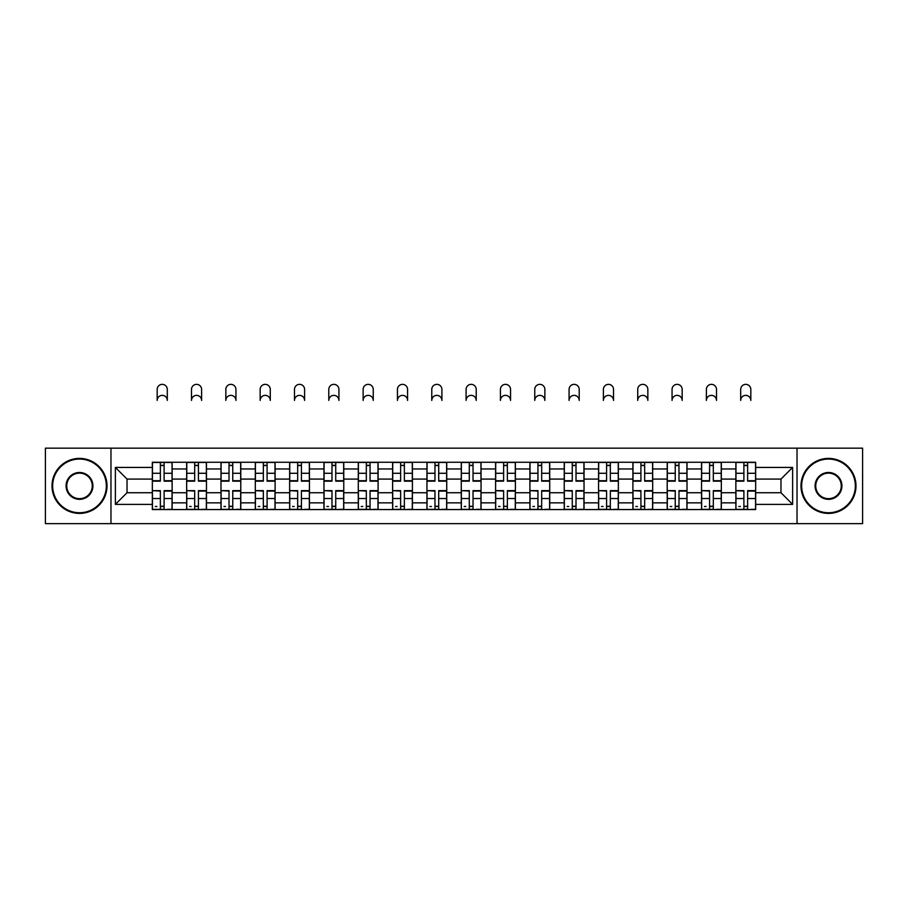 <?xml version="1.0" encoding="UTF-8"?>
<svg xmlns="http://www.w3.org/2000/svg" width="908" height="908" viewBox="0 0 908 908"><rect width="100%" height="100%" fill="white"/><g stroke="black" fill="none" stroke-linecap="round" stroke-linejoin="round"><path stroke-width="1.36" d="M797.031 523.644L862.6 523.644L862.6 448.166L45.4 448.166L45.4 523.644L797.031 523.644L797.031 448.166M186.662 509.558L186.662 468.959L172.134 468.959L172.134 509.558M172.134 468.959L172.134 462.251M186.662 468.959L186.662 462.251M206.468 462.251L206.468 509.558M220.984 509.558L220.984 462.251M240.79 462.251L240.79 509.558M255.307 509.558L255.307 462.251M275.113 462.251L275.113 509.558M289.641 509.558L289.641 462.251M309.435 462.251L309.435 509.558M323.963 509.558L323.963 462.251M343.769 462.251L343.769 509.558M358.285 509.558L358.285 462.251M378.091 462.251L378.091 509.558M392.608 509.558L392.608 462.251M412.414 462.251L412.414 509.558M426.942 509.558L426.942 462.251M446.736 462.251L446.736 509.558M461.264 509.558L461.264 462.251M481.058 462.251L481.058 509.558M495.586 509.558L495.586 462.251M515.392 462.251L515.392 509.558M529.909 509.558L529.909 462.251M549.715 462.251L549.715 509.558M564.231 509.558L564.231 462.251M584.037 462.251L584.037 509.558M598.565 509.558L598.565 462.251M618.359 462.251L618.359 509.558M632.887 509.558L632.887 462.251M652.693 462.251L652.693 509.558M667.21 509.558L667.21 462.251M687.015 462.251L687.015 509.558M701.532 509.558L701.532 462.251M721.338 462.251L721.338 509.558M735.866 509.558L735.866 462.251M735.866 492.726L721.338 492.726M701.532 492.726L687.015 492.726M667.21 492.726L652.693 492.726M632.887 492.726L618.359 492.726M598.565 492.726L584.037 492.726M564.231 492.726L549.715 492.726M529.909 492.726L515.392 492.726M495.586 492.726L481.058 492.726M461.264 492.726L446.736 492.726M426.942 492.726L412.414 492.726M392.608 492.726L378.091 492.726M358.285 492.726L343.769 492.726M323.963 492.726L309.435 492.726M289.641 492.726L275.113 492.726M255.307 492.726L240.79 492.726M220.984 492.726L206.468 492.726M186.662 492.726L172.134 492.726M735.866 479.084L721.338 479.084M701.532 479.084L687.015 479.084M667.21 479.084L652.693 479.084M632.887 479.084L618.359 479.084M598.565 479.084L584.037 479.084M564.231 479.084L549.715 479.084M529.909 479.084L515.392 479.084M495.586 479.084L481.058 479.084M461.264 479.084L446.736 479.084M426.942 479.084L412.414 479.084M392.608 479.084L378.091 479.084M358.285 479.084L343.769 479.084M323.963 479.084L309.435 479.084M289.641 479.084L275.113 479.084M255.307 479.084L240.79 479.084M220.984 479.084L206.468 479.084M186.662 479.084L172.134 479.084M127.029 492.726L152.34 492.726L152.34 479.084L127.029 479.084L127.029 492.726L115.373 504.383L115.373 467.427L152.34 467.427L152.34 479.084M755.66 479.084L755.66 492.726L780.971 492.726L780.971 479.084L755.66 479.084L755.66 462.251L152.34 462.251L152.34 467.427M755.66 467.427L792.627 467.427L792.627 504.383L755.66 504.383L755.66 492.726M152.34 492.726L152.34 509.558L755.66 509.558L755.66 504.383M152.34 504.383L115.373 504.383M110.969 523.644L110.969 448.166M164.11 506.255L160.364 506.255M160.364 465.554L164.11 465.554M198.432 506.255L194.687 506.255M194.687 465.554L198.432 465.554M232.754 506.255L229.02 506.255M229.02 465.554L232.754 465.554M267.088 506.255L263.343 506.255M263.343 465.554L267.088 465.554M301.411 506.255L297.665 506.255M297.665 465.554L301.411 465.554M335.733 506.255L331.988 506.255M331.988 465.554L335.733 465.554M370.055 506.255L366.321 506.255M366.321 465.554L370.055 465.554M404.378 506.255L400.644 506.255M400.644 465.554L404.378 465.554M438.712 506.255L434.966 506.255M434.966 465.554L438.712 465.554M473.034 506.255L469.288 506.255M469.288 465.554L473.034 465.554M507.356 506.255L503.622 506.255M503.622 465.554L507.356 465.554M541.679 506.255L537.945 506.255M537.945 465.554L541.679 465.554M576.013 506.255L572.267 506.255M572.267 465.554L576.013 465.554M610.335 506.255L606.589 506.255M606.589 465.554L610.335 465.554M644.657 506.255L640.912 506.255M640.912 465.554L644.657 465.554M678.98 506.255L675.246 506.255M675.246 465.554L678.98 465.554M713.313 506.255L709.568 506.255M709.568 465.554L713.313 465.554M747.636 506.255L743.89 506.255M743.89 465.554L747.636 465.554M115.373 467.427L127.029 479.084M780.971 492.726L792.627 504.383M780.971 479.084L792.627 467.427M167.299 400.417A5.062 5.062 0 0 0 162.237 395.366A5.062 5.062 0 0 0 157.175 400.417L157.175 389.419A5.062 5.062 0 0 1 162.237 384.356A5.062 5.062 0 0 1 167.299 389.419L167.299 400.417M164.11 481.172L164.11 462.467L172.032 462.467L172.032 481.172L164.11 481.172M160.364 465.327L164.11 465.327M160.364 462.467L152.442 462.467L152.442 481.172L160.364 481.172L160.364 462.467L164.11 462.467M160.364 491.103L152.442 490.638L160.364 490.638L160.364 509.343L152.442 509.343L156.846 509.343M152.442 491.103L152.442 509.343M164.11 506.482L160.364 506.482M156.846 506.482L155.302 506.482M167.628 509.343L172.032 509.343L172.032 490.638L164.11 490.638L164.11 509.343L157.175 509.343M172.032 509.343L167.299 509.343M201.621 400.417A5.062 5.062 0 0 0 196.559 395.366A5.062 5.062 0 0 0 191.497 400.417L191.497 389.419A5.062 5.062 0 0 1 196.559 384.356A5.062 5.062 0 0 1 201.621 389.419L201.621 400.417M198.432 481.172L198.432 462.467L206.354 462.467L206.354 481.172L198.432 481.172M194.687 465.327L198.432 465.327M194.687 462.467L186.776 462.467L186.776 481.172L194.687 481.172L194.687 462.467L198.432 462.467M235.944 400.417A5.062 5.062 0 0 0 230.882 395.366A5.062 5.062 0 0 0 225.831 400.417L225.831 389.419A5.062 5.062 0 0 1 230.882 384.356A5.062 5.062 0 0 1 235.944 389.419L235.944 400.417M232.754 481.172L232.754 462.467L240.677 462.467L240.677 481.172L232.754 481.172M229.02 465.327L232.754 465.327M229.02 462.467L221.098 462.467L221.098 481.172L229.02 481.172L229.02 462.467L232.754 462.467M194.687 491.103L186.776 490.638L194.687 490.638L194.687 509.343L186.776 509.343L191.168 509.343M186.776 491.103L186.776 509.343M198.432 506.482L194.687 506.482M191.168 506.482L189.636 506.482M201.951 509.343L206.354 509.343L206.354 490.638L198.432 490.638L198.432 509.343L191.497 509.343M206.354 509.343L201.621 509.343M229.02 491.103L221.098 490.638L229.02 490.638L229.02 509.343L221.098 509.343L225.502 509.343M221.098 491.103L221.098 509.343M232.754 506.482L229.02 506.482M225.502 506.482L223.958 506.482M236.273 509.343L240.677 509.343L240.677 490.638L232.754 490.638L232.754 509.343L225.831 509.343M240.677 509.343L235.944 509.343M79.507 512.748A26.843 26.843 0 0 0 106.35 485.905A26.843 26.843 0 0 0 79.507 459.062A26.843 26.843 0 0 0 52.664 485.905A26.843 26.843 0 0 0 79.507 512.748M79.507 458.404A27.501 27.501 0 0 1 107.008 485.905A27.501 27.501 0 0 1 79.507 513.406A27.501 27.501 0 0 1 52.006 485.905A27.501 27.501 0 0 1 79.507 458.404M79.507 499.332A13.427 13.427 0 0 1 66.08 485.905A13.427 13.427 0 0 1 79.507 472.478A13.427 13.427 0 0 1 92.922 485.905A13.427 13.427 0 0 1 79.507 499.332M79.507 473.147A12.757 12.757 0 0 0 66.738 485.905A12.757 12.757 0 0 0 79.507 498.662A12.757 12.757 0 0 0 92.264 485.905A12.757 12.757 0 0 0 79.507 473.147M828.493 512.748A26.843 26.843 0 0 0 855.336 485.905A26.843 26.843 0 0 0 828.493 459.062A26.843 26.843 0 0 0 801.65 485.905A26.843 26.843 0 0 0 828.493 512.748M828.493 458.404A27.501 27.501 0 0 1 855.994 485.905A27.501 27.501 0 0 1 828.493 513.406A27.501 27.501 0 0 1 800.992 485.905A27.501 27.501 0 0 1 828.493 458.404M828.493 499.332A13.427 13.427 0 0 1 815.078 485.905A13.427 13.427 0 0 1 828.493 472.478A13.427 13.427 0 0 1 841.92 485.905A13.427 13.427 0 0 1 828.493 499.332M828.493 473.147A12.757 12.757 0 0 0 815.736 485.905A12.757 12.757 0 0 0 828.493 498.662A12.757 12.757 0 0 0 841.262 485.905A12.757 12.757 0 0 0 828.493 473.147M270.278 400.417A5.062 5.062 0 0 0 265.215 395.366A5.062 5.062 0 0 0 260.153 400.417L260.153 389.419A5.062 5.062 0 0 1 265.215 384.356A5.062 5.062 0 0 1 270.278 389.419L270.278 400.417M267.088 481.172L267.088 462.467L274.999 462.467L274.999 481.172L267.088 481.172M263.343 465.327L267.088 465.327M263.343 462.467L255.42 462.467L255.42 481.172L263.343 481.172L263.343 462.467L267.088 462.467M304.6 400.417A5.062 5.062 0 0 0 299.538 395.366A5.062 5.062 0 0 0 294.476 400.417L294.476 389.419A5.062 5.062 0 0 1 299.538 384.356A5.062 5.062 0 0 1 304.6 389.419L304.6 400.417M301.411 481.172L301.411 462.467L309.333 462.467L309.333 481.172L301.411 481.172M297.665 465.327L301.411 465.327M297.665 462.467L289.743 462.467L289.743 481.172L297.665 481.172L297.665 462.467L301.411 462.467M338.922 400.417A5.062 5.062 0 0 0 333.86 395.366A5.062 5.062 0 0 0 328.798 400.417L328.798 389.419A5.062 5.062 0 0 1 333.86 384.356A5.062 5.062 0 0 1 338.922 389.419L338.922 400.417M335.733 481.172L335.733 462.467L343.655 462.467L343.655 481.172L335.733 481.172M331.988 465.327L335.733 465.327M331.988 462.467L324.077 462.467L324.077 481.172L331.988 481.172L331.988 462.467L335.733 462.467M263.343 491.103L255.42 490.638L263.343 490.638L263.343 509.343L255.42 509.343L259.824 509.343M255.42 491.103L255.42 509.343M267.088 506.482L263.343 506.482M259.824 506.482L258.281 506.482M270.607 509.343L274.999 509.343L274.999 490.638L267.088 490.638L267.088 509.343L260.153 509.343M274.999 509.343L270.278 509.343M297.665 491.103L289.743 490.638L297.665 490.638L297.665 509.343L289.743 509.343L294.147 509.343M289.743 491.103L289.743 509.343M301.411 506.482L297.665 506.482M294.147 506.482L292.603 506.482M304.929 509.343L309.333 509.343L309.333 490.638L301.411 490.638L301.411 509.343L294.476 509.343M309.333 509.343L304.6 509.343M331.988 491.103L324.077 490.638L331.988 490.638L331.988 509.343L324.077 509.343L328.469 509.343M324.077 491.103L324.077 509.343M335.733 506.482L331.988 506.482M328.469 506.482L326.937 506.482M339.251 509.343L343.655 509.343L343.655 490.638L335.733 490.638L335.733 509.343L328.798 509.343M343.655 509.343L338.922 509.343M373.245 400.417A5.062 5.062 0 0 0 368.183 395.366A5.062 5.062 0 0 0 363.132 400.417L363.132 389.419A5.062 5.062 0 0 1 368.183 384.356A5.062 5.062 0 0 1 373.245 389.419L373.245 400.417M370.055 481.172L370.055 462.467L377.978 462.467L377.978 481.172L370.055 481.172M366.321 465.327L370.055 465.327M366.321 462.467L358.399 462.467L358.399 481.172L366.321 481.172L366.321 462.467L370.055 462.467M366.321 491.103L358.399 490.638L366.321 490.638L366.321 509.343L358.399 509.343L362.791 509.343M358.399 491.103L358.399 509.343M370.055 506.482L366.321 506.482M362.791 506.482L361.259 506.482M373.574 509.343L377.978 509.343L377.978 490.638L370.055 490.638L370.055 509.343L363.132 509.343M377.978 509.343L373.245 509.343M407.579 400.417A5.062 5.062 0 0 0 402.516 395.366A5.062 5.062 0 0 0 397.454 400.417L397.454 389.419A5.062 5.062 0 0 1 402.516 384.356A5.062 5.062 0 0 1 407.579 389.419L407.579 400.417M404.378 481.172L404.378 462.467L412.3 462.467L412.3 481.172L404.378 481.172M400.644 465.327L404.378 465.327M400.644 462.467L392.721 462.467L392.721 481.172L400.644 481.172L400.644 462.467L404.378 462.467M400.644 491.103L392.721 490.638L400.644 490.638L400.644 509.343L392.721 509.343L397.125 509.343M392.721 491.103L392.721 509.343M404.378 506.482L400.644 506.482M397.125 506.482L395.582 506.482M407.908 509.343L412.3 509.343L412.3 490.638L404.378 490.638L404.378 509.343L397.454 509.343M412.3 509.343L407.579 509.343M441.901 400.417A5.062 5.062 0 0 0 436.839 395.366A5.062 5.062 0 0 0 431.777 400.417L431.777 389.419A5.062 5.062 0 0 1 436.839 384.356A5.062 5.062 0 0 1 441.901 389.419L441.901 400.417M438.712 481.172L438.712 462.467L446.634 462.467L446.634 481.172L438.712 481.172M434.966 465.327L438.712 465.327M434.966 462.467L427.044 462.467L427.044 481.172L434.966 481.172L434.966 462.467L438.712 462.467M434.966 491.103L427.044 490.638L434.966 490.638L434.966 509.343L427.044 509.343L431.448 509.343M427.044 491.103L427.044 509.343M438.712 506.482L434.966 506.482M431.448 506.482L429.904 506.482M442.23 509.343L446.634 509.343L446.634 490.638L438.712 490.638L438.712 509.343L431.777 509.343M446.634 509.343L441.901 509.343M476.223 400.417A5.062 5.062 0 0 0 471.161 395.366A5.062 5.062 0 0 0 466.099 400.417L466.099 389.419A5.062 5.062 0 0 1 471.161 384.356A5.062 5.062 0 0 1 476.223 389.419L476.223 400.417M473.034 481.172L473.034 462.467L480.956 462.467L480.956 481.172L473.034 481.172M469.288 465.327L473.034 465.327M469.288 462.467L461.366 462.467L461.366 481.172L469.288 481.172L469.288 462.467L473.034 462.467M469.288 491.103L461.366 490.638L469.288 490.638L469.288 509.343L461.366 509.343L465.77 509.343M461.366 491.103L461.366 509.343M473.034 506.482L469.288 506.482M465.77 506.482L464.226 506.482M476.552 509.343L480.956 509.343L480.956 490.638L473.034 490.638L473.034 509.343L466.099 509.343M480.956 509.343L476.223 509.343M510.546 400.417A5.062 5.062 0 0 0 505.484 395.366A5.062 5.062 0 0 0 500.421 400.417L500.421 389.419A5.062 5.062 0 0 1 505.484 384.356A5.062 5.062 0 0 1 510.546 389.419L510.546 400.417M507.356 481.172L507.356 462.467L515.279 462.467L515.279 481.172L507.356 481.172M503.622 465.327L507.356 465.327M503.622 462.467L495.7 462.467L495.7 481.172L503.622 481.172L503.622 462.467L507.356 462.467M503.622 491.103L495.7 490.638L503.622 490.638L503.622 509.343L495.7 509.343L500.092 509.343M495.7 491.103L495.7 509.343M507.356 506.482L503.622 506.482M500.092 506.482L498.56 506.482M510.875 509.343L515.279 509.343L515.279 490.638L507.356 490.638L507.356 509.343L500.421 509.343M515.279 509.343L510.546 509.343M544.868 400.417A5.062 5.062 0 0 0 539.817 395.366A5.062 5.062 0 0 0 534.755 400.417L534.755 389.419A5.062 5.062 0 0 1 539.817 384.356A5.062 5.062 0 0 1 544.868 389.419L544.868 400.417M541.679 481.172L541.679 462.467L549.601 462.467L549.601 481.172L541.679 481.172M537.945 465.327L541.679 465.327M537.945 462.467L530.022 462.467L530.022 481.172L537.945 481.172L537.945 462.467L541.679 462.467M537.945 491.103L530.022 490.638L537.945 490.638L537.945 509.343L530.022 509.343L534.426 509.343M530.022 491.103L530.022 509.343M541.679 506.482L537.945 506.482M534.426 506.482L532.883 506.482M545.209 509.343L549.601 509.343L549.601 490.638L541.679 490.638L541.679 509.343L534.755 509.343M549.601 509.343L544.868 509.343M579.202 400.417A5.062 5.062 0 0 0 574.14 395.366A5.062 5.062 0 0 0 569.078 400.417L569.078 389.419A5.062 5.062 0 0 1 574.14 384.356A5.062 5.062 0 0 1 579.202 389.419L579.202 400.417M576.013 481.172L576.013 462.467L583.923 462.467L583.923 481.172L576.013 481.172M572.267 465.327L576.013 465.327M572.267 462.467L564.345 462.467L564.345 481.172L572.267 481.172L572.267 462.467L576.013 462.467M572.267 491.103L564.345 490.638L572.267 490.638L572.267 509.343L564.345 509.343L568.749 509.343M564.345 491.103L564.345 509.343M576.013 506.482L572.267 506.482M568.749 506.482L567.205 506.482M579.531 509.343L583.923 509.343L583.923 490.638L576.013 490.638L576.013 509.343L569.078 509.343M583.923 509.343L579.202 509.343M613.524 400.417A5.062 5.062 0 0 0 608.462 395.366A5.062 5.062 0 0 0 603.4 400.417L603.4 389.419A5.062 5.062 0 0 1 608.462 384.356A5.062 5.062 0 0 1 613.524 389.419L613.524 400.417M610.335 481.172L610.335 462.467L618.257 462.467L618.257 481.172L610.335 481.172M606.589 465.327L610.335 465.327M606.589 462.467L598.667 462.467L598.667 481.172L606.589 481.172L606.589 462.467L610.335 462.467M606.589 491.103L598.667 490.638L606.589 490.638L606.589 509.343L598.667 509.343L603.071 509.343M598.667 491.103L598.667 509.343M610.335 506.482L606.589 506.482M603.071 506.482L601.527 506.482M613.853 509.343L618.257 509.343L618.257 490.638L610.335 490.638L610.335 509.343L603.4 509.343M618.257 509.343L613.524 509.343M647.847 400.417A5.062 5.062 0 0 0 642.785 395.366A5.062 5.062 0 0 0 637.722 400.417L637.722 389.419A5.062 5.062 0 0 1 642.785 384.356A5.062 5.062 0 0 1 647.847 389.419L647.847 400.417M644.657 481.172L644.657 462.467L652.58 462.467L652.58 481.172L644.657 481.172M640.912 465.327L644.657 465.327M640.912 462.467L633.001 462.467L633.001 481.172L640.912 481.172L640.912 462.467L644.657 462.467M640.912 491.103L633.001 490.638L640.912 490.638L640.912 509.343L633.001 509.343L637.393 509.343M633.001 491.103L633.001 509.343M644.657 506.482L640.912 506.482M637.393 506.482L635.861 506.482M648.176 509.343L652.58 509.343L652.58 490.638L644.657 490.638L644.657 509.343L637.722 509.343M652.58 509.343L647.847 509.343M682.169 400.417A5.062 5.062 0 0 0 677.118 395.366A5.062 5.062 0 0 0 672.056 400.417L672.056 389.419A5.062 5.062 0 0 1 677.118 384.356A5.062 5.062 0 0 1 682.169 389.419L682.169 400.417M678.98 481.172L678.98 462.467L686.902 462.467L686.902 481.172L678.98 481.172M675.246 465.327L678.98 465.327M675.246 462.467L667.323 462.467L667.323 481.172L675.246 481.172L675.246 462.467L678.98 462.467M675.246 491.103L667.323 490.638L675.246 490.638L675.246 509.343L667.323 509.343L671.727 509.343M667.323 491.103L667.323 509.343M678.98 506.482L675.246 506.482M671.727 506.482L670.183 506.482M682.498 509.343L686.902 509.343L686.902 490.638L678.98 490.638L678.98 509.343L672.056 509.343M686.902 509.343L682.169 509.343M716.503 400.417A5.062 5.062 0 0 0 711.441 395.366A5.062 5.062 0 0 0 706.379 400.417L706.379 389.419A5.062 5.062 0 0 1 711.441 384.356A5.062 5.062 0 0 1 716.503 389.419L716.503 400.417M713.313 481.172L713.313 462.467L721.224 462.467L721.224 481.172L713.313 481.172M709.568 465.327L713.313 465.327M709.568 462.467L701.646 462.467L701.646 481.172L709.568 481.172L709.568 462.467L713.313 462.467M709.568 491.103L701.646 490.638L709.568 490.638L709.568 509.343L701.646 509.343L706.049 509.343M701.646 491.103L701.646 509.343M713.313 506.482L709.568 506.482M706.049 506.482L704.506 506.482M716.832 509.343L721.224 509.343L721.224 490.638L713.313 490.638L713.313 509.343L706.379 509.343M721.224 509.343L716.503 509.343M750.825 400.417A5.062 5.062 0 0 0 745.763 395.366A5.062 5.062 0 0 0 740.701 400.417L740.701 389.419A5.062 5.062 0 0 1 745.763 384.356A5.062 5.062 0 0 1 750.825 389.419L750.825 400.417M747.636 481.172L747.636 462.467L755.558 462.467L755.558 481.172L747.636 481.172M743.89 465.327L747.636 465.327M743.89 462.467L735.968 462.467L735.968 481.172L743.89 481.172L743.89 462.467L747.636 462.467M743.89 491.103L735.968 490.638L743.89 490.638L743.89 509.343L735.968 509.343L740.372 509.343M735.968 491.103L735.968 509.343M747.636 506.482L743.89 506.482M740.372 506.482L738.828 506.482M751.154 509.343L755.558 509.343L755.558 490.638L747.636 490.638L747.636 509.343L740.701 509.343M755.558 509.343L750.825 509.343M701.532 468.959L687.015 468.959M667.21 468.959L652.693 468.959M632.887 468.959L618.359 468.959M598.565 468.959L584.037 468.959M564.231 468.959L549.715 468.959M529.909 468.959L515.392 468.959M495.586 468.959L481.058 468.959M461.264 468.959L446.736 468.959M426.942 468.959L412.414 468.959M392.608 468.959L378.091 468.959M358.285 468.959L343.769 468.959M323.963 468.959L309.435 468.959M289.641 468.959L275.113 468.959M255.307 468.959L240.79 468.959M220.984 468.959L206.468 468.959M735.866 468.959L721.338 468.959M701.532 502.85L687.015 502.85M667.21 502.85L652.693 502.85M632.887 502.85L618.359 502.85M598.565 502.85L584.037 502.85M564.231 502.85L549.715 502.85M529.909 502.85L515.392 502.85M495.586 502.85L481.058 502.85M461.264 502.85L446.736 502.85M426.942 502.85L412.414 502.85M392.608 502.85L378.091 502.85M358.285 502.85L343.769 502.85M323.963 502.85L309.435 502.85M289.641 502.85L275.113 502.85M255.307 502.85L240.79 502.85M220.984 502.85L206.468 502.85M186.662 502.85L172.134 502.85M735.866 502.85L721.338 502.85M164.11 480.707L172.032 480.707M164.11 473.284L172.032 473.284M152.442 480.707L160.364 480.707M152.442 473.284L160.364 473.284M160.364 498.526L152.442 498.526M172.032 491.103L164.11 491.103M172.032 498.526L164.11 498.526M198.432 480.707L206.354 480.707M198.432 473.284L206.354 473.284M186.776 480.707L194.687 480.707M186.776 473.284L194.687 473.284M232.754 480.707L240.677 480.707M232.754 473.284L240.677 473.284M221.098 480.707L229.02 480.707M221.098 473.284L229.02 473.284M194.687 498.526L186.776 498.526M206.354 491.103L198.432 491.103M206.354 498.526L198.432 498.526M229.02 498.526L221.098 498.526M240.677 491.103L232.754 491.103M240.677 498.526L232.754 498.526M267.088 480.707L274.999 480.707M267.088 473.284L274.999 473.284M255.42 480.707L263.343 480.707M255.42 473.284L263.343 473.284M301.411 480.707L309.333 480.707M301.411 473.284L309.333 473.284M289.743 480.707L297.665 480.707M289.743 473.284L297.665 473.284M335.733 480.707L343.655 480.707M335.733 473.284L343.655 473.284M324.077 480.707L331.988 480.707M324.077 473.284L331.988 473.284M263.343 498.526L255.42 498.526M274.999 491.103L267.088 491.103M274.999 498.526L267.088 498.526M297.665 498.526L289.743 498.526M309.333 491.103L301.411 491.103M309.333 498.526L301.411 498.526M331.988 498.526L324.077 498.526M343.655 491.103L335.733 491.103M343.655 498.526L335.733 498.526M370.055 480.707L377.978 480.707M370.055 473.284L377.978 473.284M358.399 480.707L366.321 480.707M358.399 473.284L366.321 473.284M366.321 498.526L358.399 498.526M377.978 491.103L370.055 491.103M377.978 498.526L370.055 498.526M404.378 480.707L412.3 480.707M404.378 473.284L412.3 473.284M392.721 480.707L400.644 480.707M392.721 473.284L400.644 473.284M400.644 498.526L392.721 498.526M412.3 491.103L404.378 491.103M412.3 498.526L404.378 498.526M438.712 480.707L446.634 480.707M438.712 473.284L446.634 473.284M427.044 480.707L434.966 480.707M427.044 473.284L434.966 473.284M434.966 498.526L427.044 498.526M446.634 491.103L438.712 491.103M446.634 498.526L438.712 498.526M473.034 480.707L480.956 480.707M473.034 473.284L480.956 473.284M461.366 480.707L469.288 480.707M461.366 473.284L469.288 473.284M469.288 498.526L461.366 498.526M480.956 491.103L473.034 491.103M480.956 498.526L473.034 498.526M507.356 480.707L515.279 480.707M507.356 473.284L515.279 473.284M495.7 480.707L503.622 480.707M495.7 473.284L503.622 473.284M503.622 498.526L495.7 498.526M515.279 491.103L507.356 491.103M515.279 498.526L507.356 498.526M541.679 480.707L549.601 480.707M541.679 473.284L549.601 473.284M530.022 480.707L537.945 480.707M530.022 473.284L537.945 473.284M537.945 498.526L530.022 498.526M549.601 491.103L541.679 491.103M549.601 498.526L541.679 498.526M576.013 480.707L583.923 480.707M576.013 473.284L583.923 473.284M564.345 480.707L572.267 480.707M564.345 473.284L572.267 473.284M572.267 498.526L564.345 498.526M583.923 491.103L576.013 491.103M583.923 498.526L576.013 498.526M610.335 480.707L618.257 480.707M610.335 473.284L618.257 473.284M598.667 480.707L606.589 480.707M598.667 473.284L606.589 473.284M606.589 498.526L598.667 498.526M618.257 491.103L610.335 491.103M618.257 498.526L610.335 498.526M644.657 480.707L652.58 480.707M644.657 473.284L652.58 473.284M633.001 480.707L640.912 480.707M633.001 473.284L640.912 473.284M640.912 498.526L633.001 498.526M652.58 491.103L644.657 491.103M652.58 498.526L644.657 498.526M678.98 480.707L686.902 480.707M678.98 473.284L686.902 473.284M667.323 480.707L675.246 480.707M667.323 473.284L675.246 473.284M675.246 498.526L667.323 498.526M686.902 491.103L678.98 491.103M686.902 498.526L678.98 498.526M713.313 480.707L721.224 480.707M713.313 473.284L721.224 473.284M701.646 480.707L709.568 480.707M701.646 473.284L709.568 473.284M709.568 498.526L701.646 498.526M721.224 491.103L713.313 491.103M721.224 498.526L713.313 498.526M747.636 480.707L755.558 480.707M747.636 473.284L755.558 473.284M735.968 480.707L743.89 480.707M735.968 473.284L743.89 473.284M743.89 498.526L735.968 498.526M755.558 491.103L747.636 491.103M755.558 498.526L747.636 498.526"/></g></svg>
